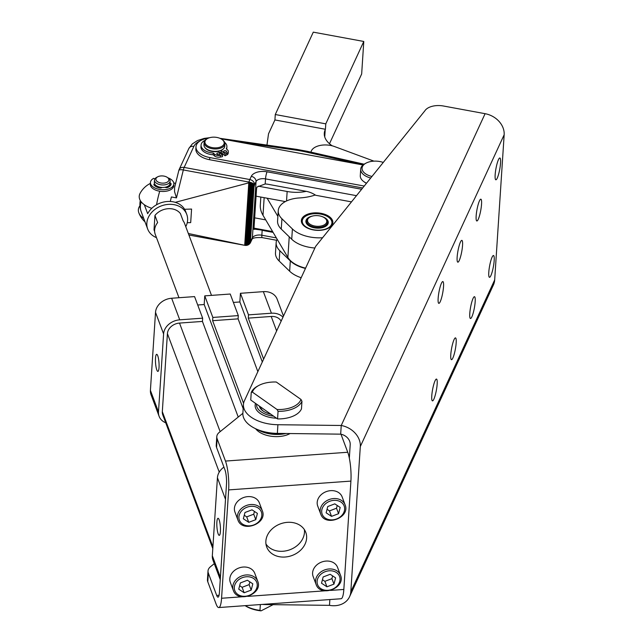 <?xml version="1.0" encoding="UTF-8"?>
<svg xmlns="http://www.w3.org/2000/svg" width="643" height="643" viewBox="0 0 643 643"><rect width="100%" height="100%" fill="white"/><g stroke="black" fill="none" stroke-linecap="round" stroke-linejoin="round"><path stroke-width="0.96" d="M234.968 512.085A13.037 10.537 -20.5 0 1 234.936 512.021A13.037 10.537 -20.5 0 1 243.416 497.602A13.037 10.537 -20.5 0 1 259.33 502.818A13.037 10.537 -20.5 0 1 259.362 502.882A13.037 10.537 -20.5 0 1 259.386 502.947M230.363 582.51A13.037 10.537 -20.5 0 1 230.339 582.445A13.037 10.537 -20.5 0 1 238.81 568.026A13.037 10.537 -20.5 0 1 254.732 573.243A13.037 10.537 -20.5 0 1 254.757 573.307A13.037 10.537 -20.5 0 1 254.781 573.371M364.235 186.052L209.771 157.551A18.253 10.103 -176.3 0 1 195.994 146.749A18.253 10.103 -176.3 0 1 208.565 138.068M362.692 187.965L209.626 159.721A18.253 10.103 -176.3 0 1 195.85 148.919L195.994 146.749M179.919 169.824A5.216 1.656 -166.2 0 0 178.802 170.516L174.583 187.652L174.55 191.63L176.455 197.883L183.327 169.953A5.216 1.656 -166.2 0 0 179.919 169.824M253.961 228.996L253.993 229.414M257.12 187.065L256.645 187.933M260.825 197.055L260.311 204.9A52.147 28.863 3.7 0 0 260.68 209.546A52.147 28.863 3.7 0 0 263.003 215.292L265.72 219.89L254.668 217.848M366.534 183.199A15.641 8.656 -176.3 0 1 363.85 181.656A15.641 8.656 -176.3 0 1 360.281 175.66L360.707 169.157A15.641 8.656 3.7 0 0 370.714 178.015M371.967 176.455A14.339 7.933 -176.3 0 1 366.036 163.129L365.023 163.676A15.641 8.656 3.7 0 0 360.707 169.157M366.036 163.129A14.339 7.933 -176.3 0 1 376.034 161.128A14.339 7.933 -176.3 0 1 383.268 162.438M224.672 142.368A12.948 7.169 -176.3 0 1 226.899 146.757A12.948 7.169 -176.3 0 1 226.215 148.782L227.518 149.907A4.694 2.596 -176.3 0 1 228.321 151.491A4.694 2.596 -176.3 0 1 228.297 151.668A4.694 2.596 -176.3 0 1 226.899 153.203L225.163 154.055L221.079 150.518A9.91 5.482 3.7 0 0 221.489 150.317A9.91 5.482 3.7 0 0 223.258 148.959M207.014 138.824A10.433 5.771 3.7 0 0 206.99 138.84A10.433 5.771 3.7 0 0 206.966 138.848A10.433 5.771 3.7 0 0 204.112 142.489L203.952 144.876A10.433 5.771 3.7 0 0 210.325 150.703A10.433 5.771 3.7 0 0 221.907 149.883A10.433 5.771 3.7 0 0 224.769 146.234L224.921 143.855A10.433 5.771 3.7 0 0 222.542 139.852A10.433 5.771 3.7 0 0 222.253 139.652M204.112 142.489A10.433 5.771 3.7 0 0 210.478 148.316A10.433 5.771 3.7 0 0 222.068 147.496A10.433 5.771 3.7 0 0 224.921 143.855M221.538 146.524A9.645 5.337 -176.3 0 1 207.922 146.098A9.645 5.337 -176.3 0 1 207.576 138.526A9.645 5.337 -176.3 0 1 207.593 138.51A9.645 5.337 -176.3 0 1 221.98 139.451A9.645 5.337 -176.3 0 1 221.538 146.524M309.902 217.109A10.433 5.771 3.7 0 0 309.58 217.27A10.433 5.771 3.7 0 0 306.703 220.927A10.433 5.771 3.7 0 0 307.225 222.976A10.433 5.771 3.7 0 0 318.582 227.397A10.433 5.771 3.7 0 0 327.512 222.285A10.433 5.771 3.7 0 0 326.998 220.236A10.433 5.771 3.7 0 0 325.133 218.29A10.433 5.771 3.7 0 0 324.844 218.09M326.298 219.689A9.645 5.337 -176.3 0 1 320.182 226.167A9.645 5.337 -176.3 0 1 308.005 222.221A9.645 5.337 -176.3 0 1 310.191 216.948A9.645 5.337 -176.3 0 1 324.578 217.889A9.645 5.337 -176.3 0 1 326.298 219.689M320.945 213.299A15.778 8.729 3.7 0 0 301.366 220.573A15.778 8.729 3.7 0 0 313.278 229.913A15.778 8.729 3.7 0 0 332.849 222.639A15.778 8.729 3.7 0 0 320.945 213.299M498.454 159.681A11.084 1.921 -79.5 0 1 499.868 157.993A11.084 1.921 -79.5 0 1 500.254 166.023A11.084 1.921 -79.5 0 1 497.256 178.103A11.084 1.921 -79.5 0 1 495.841 179.783A11.084 1.921 -79.5 0 1 495.456 171.761A11.084 1.921 -79.5 0 1 498.454 159.681M492.088 257.192A11.084 1.921 -79.5 0 1 493.494 255.504A11.084 1.921 -79.5 0 1 493.88 263.534A11.084 1.921 -79.5 0 1 490.882 275.614A11.084 1.921 -79.5 0 1 489.476 277.302A11.084 1.921 -79.5 0 1 489.09 269.272A11.084 1.921 -79.5 0 1 492.088 257.192M479.453 200.873A11.084 1.921 -79.5 0 1 480.86 199.185A11.084 1.921 -79.5 0 1 481.245 207.207A11.084 1.921 -79.5 0 1 478.247 219.287A11.084 1.921 -79.5 0 1 476.841 220.975A11.084 1.921 -79.5 0 1 476.455 212.954A11.084 1.921 -79.5 0 1 479.453 200.873M473.079 298.384A11.084 1.921 -79.5 0 1 474.486 296.696A11.084 1.921 -79.5 0 1 474.872 304.726A11.084 1.921 -79.5 0 1 471.874 316.806A11.084 1.921 -79.5 0 1 470.467 318.494A11.084 1.921 -79.5 0 1 470.081 310.465A11.084 1.921 -79.5 0 1 473.079 298.384M460.444 242.057A11.084 1.921 -79.5 0 1 461.859 240.369A11.084 1.921 -79.5 0 1 462.245 248.399A11.084 1.921 -79.5 0 1 459.247 260.479A11.084 1.921 -79.5 0 1 457.832 262.167A11.084 1.921 -79.5 0 1 457.446 254.138A11.084 1.921 -79.5 0 1 460.444 242.057M454.079 339.576A11.084 1.921 -79.5 0 1 455.485 337.888A11.084 1.921 -79.5 0 1 455.871 345.91A11.084 1.921 -79.5 0 1 452.873 357.99A11.084 1.921 -79.5 0 1 451.466 359.678A11.084 1.921 -79.5 0 1 451.081 351.657A11.084 1.921 -79.5 0 1 454.079 339.576M441.444 283.25A11.084 1.921 -79.5 0 1 442.85 281.562A11.084 1.921 -79.5 0 1 443.236 289.591A11.084 1.921 -79.5 0 1 440.238 301.671A11.084 1.921 -79.5 0 1 438.831 303.359A11.084 1.921 -79.5 0 1 438.446 295.33A11.084 1.921 -79.5 0 1 441.444 283.25M435.07 380.76A11.084 1.921 -79.5 0 1 436.484 379.081A11.084 1.921 -79.5 0 1 436.862 387.102A11.084 1.921 -79.5 0 1 433.864 399.182A11.084 1.921 -79.5 0 1 432.458 400.87A11.084 1.921 -79.5 0 1 432.072 392.841A11.084 1.921 -79.5 0 1 435.07 380.76M349.334 458.129L350.21 444.683A10.433 8.496 -155.2 0 0 340.677 434.154L277.35 433.39A32.592 18.036 -176.3 0 1 242.877 413.144L243.44 404.479A32.592 18.036 3.7 0 1 244.404 400.782L315.359 246.984A15.641 8.656 -176.3 0 1 315.713 246.325A15.641 8.656 -176.3 0 1 316.171 245.698L424.894 110.781A15.641 8.656 -176.3 0 1 432.217 106.296A15.641 8.656 -176.3 0 1 443.485 106.015L485.095 113.69A20.857 16.991 -155.2 0 1 504.16 134.757L494.676 279.946A20.857 16.991 24.8 0 1 493.414 284.953L349.559 596.744A20.857 16.991 24.8 0 1 329.489 605.344L266.162 604.581A32.592 18.036 -176.3 0 1 262.384 604.412M185.779 226.674A20.857 16.855 159.5 0 0 187.595 220.244A20.857 16.855 159.5 0 0 186.751 214.4A20.857 16.855 159.5 0 0 164.793 204.892A20.857 16.855 159.5 0 0 146.845 223.177A20.857 16.855 159.5 0 0 147.681 229.021A20.857 16.855 159.5 0 0 156.474 237.637M157.68 176.825L156.667 177.364A7.82 4.332 3.7 0 0 154.513 180.104L154.344 182.596A7.82 4.332 3.7 0 0 156.128 185.594A7.82 4.332 3.7 0 0 164.664 187.33A7.82 4.332 3.7 0 0 169.961 183.617L170.122 181.125A7.82 4.332 3.7 0 0 168.337 178.127L167.405 177.46A6.518 3.609 -176.3 0 1 166.529 182.508A6.518 3.609 -176.3 0 1 157.366 181.607A6.518 3.609 -176.3 0 1 157.68 176.825A6.518 3.609 -176.3 0 1 167.405 177.46L167.405 177.46M154.513 180.104A7.82 4.332 3.7 0 0 156.297 183.102A7.82 4.332 3.7 0 0 164.825 184.838A7.82 4.332 3.7 0 0 170.122 181.125M169.824 185.618L169.583 186.398A7.82 4.332 3.7 0 0 169.607 186.349A7.82 4.332 3.7 0 0 169.84 185.457A7.82 4.332 3.7 0 0 169.76 184.662A1.993 1.101 -176.3 0 1 170.387 184.903A1.993 1.101 -176.3 0 1 170.741 185.152M284.68 433.478A26.074 14.427 -176.3 0 1 258.229 429.837M272.319 434.21A20.857 11.542 3.7 0 0 275.992 434.451M255.633 428.728A20.857 11.542 3.7 0 0 290.089 433.543M207.777 581.778L208.34 573.106A15.641 8.656 -176.3 0 1 208.011 570.984L207.448 579.656A15.641 8.656 3.7 0 0 207.777 581.778L216.128 604.09A20.857 4.204 85.9 0 0 218.757 607.555L341.023 598.754A20.857 4.204 85.9 0 0 343.836 589.454L350.909 481.101A20.857 4.204 -94.1 0 0 347.742 452.262L340.983 434.21M208.011 570.984A15.641 8.656 -176.3 0 1 208.268 569.722A15.641 8.656 -176.3 0 1 210.534 566.684L214.28 563.662M216.795 436.637L216.225 445.302A15.641 8.656 3.7 0 0 216.554 447.424L217.125 438.751A15.641 8.656 -176.3 0 1 216.795 436.637A15.641 8.656 -176.3 0 1 217.045 435.367A15.641 8.656 -176.3 0 1 219.311 432.329L242.869 413.312M306.615 538.215A20.857 16.855 -20.5 0 1 288.667 556.5A20.857 16.855 -20.5 0 1 266.708 546.992A20.857 16.855 -20.5 0 1 265.864 541.149A20.857 16.855 -20.5 0 1 283.812 522.863A20.857 16.855 -20.5 0 1 305.779 532.372A20.857 16.855 -20.5 0 1 306.615 538.215M265.953 543.994A20.857 16.855 159.5 0 0 288.353 550.263A20.857 16.855 159.5 0 0 304.46 532.46A20.857 16.855 159.5 0 0 304.372 529.615M245.136 605.658A24.772 13.712 3.7 0 0 246.068 606.245A24.772 13.712 3.7 0 0 261.066 610.85L259.973 610.368A26.074 14.427 -176.3 0 1 245.248 605.65M300.972 399.432A24.772 13.712 -176.3 0 1 292.597 406.995A24.772 13.712 -176.3 0 1 277.061 409.511L278.057 411.343L277.559 418.931A26.074 14.427 3.7 0 0 292.862 416.254A26.074 14.427 3.7 0 0 301.471 408.852L301.961 401.264L300.972 399.432L276.289 382.022A24.772 13.712 -176.3 0 0 260.753 384.538A24.772 13.712 -176.3 0 0 258.799 385.47L257.787 386.017A26.074 14.427 3.7 0 0 251.244 392.439L252.377 392.101A24.772 13.712 -176.3 0 1 258.799 385.47M278.057 411.343A26.074 14.427 3.7 0 0 293.361 408.667A26.074 14.427 3.7 0 0 301.961 401.264M306.703 220.927L306.639 221.899A10.433 5.771 3.7 0 0 307.161 223.949A10.433 5.771 3.7 0 0 308.753 225.701M312.643 216.024A11.212 6.205 3.7 0 0 308.455 225.5A11.212 6.205 3.7 0 0 316.493 228.112A11.212 6.205 3.7 0 0 325.181 226.593A11.212 6.205 3.7 0 0 322.264 216.659M316.3 230.122A14.861 8.222 -176.3 0 1 303.295 224.343A14.861 8.222 -176.3 0 1 306.365 215.751A14.861 8.222 -176.3 0 1 317.875 213.741A14.861 8.222 -176.3 0 1 328.525 217.205A14.861 8.222 -176.3 0 1 330.341 226.24A14.861 8.222 -176.3 0 1 316.3 230.122M306.068 215.919A15.641 8.656 3.7 0 0 305.755 216.08A15.641 8.656 3.7 0 0 305.626 216.144L305.449 216.249A15.641 8.656 3.7 0 0 304.38 216.932L304.227 217.045A15.641 8.656 3.7 0 0 303.335 217.808L303.215 217.929A15.641 8.656 3.7 0 0 302.507 218.757L302.411 218.885A15.641 8.656 3.7 0 0 301.905 219.761L301.84 219.906A15.641 8.656 3.7 0 0 301.543 220.814L301.511 220.959A15.641 8.656 3.7 0 0 301.438 221.562A15.641 8.656 3.7 0 0 301.43 221.714M205.093 147.777A9.91 5.482 3.7 0 0 218.491 151.37L222.574 154.915L220.372 155.357A4.694 2.596 -176.3 0 1 217.173 155.341A4.694 2.596 -176.3 0 1 214.577 154.175L213.275 153.05L213.163 154.778A12.948 7.169 -176.3 0 1 200.946 146.797L201.058 145.069A12.948 7.169 -176.3 0 1 205.077 140.303M213.275 153.05A12.948 7.169 -176.3 0 1 201.058 145.069M226.416 151.121A1.567 0.868 -176.3 0 1 226.682 151.644A1.567 0.868 -176.3 0 1 225.548 152.399A1.567 0.868 -176.3 0 1 223.828 151.973A1.567 0.868 -176.3 0 1 223.563 151.443A1.567 0.868 -176.3 0 1 224.688 150.695A1.567 0.868 -176.3 0 1 226.416 151.121M219.681 153.339A1.567 0.868 -176.3 0 1 219.954 153.87A1.567 0.868 -176.3 0 1 218.821 154.617A1.567 0.868 -176.3 0 1 217.093 154.191A1.567 0.868 -176.3 0 1 216.828 153.661A1.567 0.868 -176.3 0 1 217.961 152.913A1.567 0.868 -176.3 0 1 219.681 153.339M228.209 153.05A4.694 2.596 -176.3 0 1 228.209 153.227A4.694 2.596 -176.3 0 1 228.185 153.404A4.694 2.596 -176.3 0 1 226.778 154.939L225.05 155.791L220.967 152.254L221.079 150.518M222.574 154.915L222.462 156.643L220.252 157.093A4.694 2.596 -176.3 0 1 217.061 157.069A4.694 2.596 -176.3 0 1 214.465 155.911L213.163 154.778M165.717 422.781A15.641 12.643 -20.5 0 1 162.366 420.811A15.641 12.643 -20.5 0 1 159.126 416.318A15.641 12.643 -20.5 0 1 158.491 411.938L163.595 333.926A15.641 12.643 -20.5 0 1 168.667 324.41A15.641 12.643 -20.5 0 1 179.727 319.828L202.649 318.172L194.572 296.6L171.649 298.248A15.641 12.643 159.5 0 0 160.597 302.837A15.641 12.643 159.5 0 0 155.518 312.353L150.414 390.365A15.641 12.643 159.5 0 0 151.049 394.746L159.126 416.318M233.377 302.435L239.855 301.961L240.426 293.296L248.495 314.869L271.426 313.221A15.641 12.643 -20.5 0 1 281.98 316.252A15.641 12.643 -20.5 0 1 282.976 317.168M283.483 316.075L277.149 299.164A15.641 12.643 159.5 0 0 273.91 294.679A15.641 12.643 159.5 0 0 263.349 291.649L240.426 293.296M155.51 358.151A8.552 1.728 85.9 0 1 156.659 354.333A8.552 1.728 85.9 0 1 158.508 358.778A8.552 1.728 85.9 0 1 159.038 367.587A8.552 1.728 85.9 0 1 157.889 371.397A8.552 1.728 85.9 0 1 156.04 366.952A8.552 1.728 85.9 0 1 155.51 358.151M216.884 522.108A8.552 1.728 85.9 0 1 218.033 518.298A8.552 1.728 85.9 0 1 219.882 522.735A8.552 1.728 85.9 0 1 220.412 531.544A8.552 1.728 85.9 0 1 219.263 535.354A8.552 1.728 85.9 0 1 217.414 530.917A8.552 1.728 85.9 0 1 216.884 522.108M211.499 295.378L184.549 223.394A15.641 12.643 159.5 0 0 183.102 220.774L180.426 213.605A15.641 12.643 -20.5 0 0 154.955 215.445L157.631 222.607A15.641 12.643 159.5 0 0 154.617 229.977A15.641 12.643 159.5 0 0 155.252 234.357L178.971 297.725M157.985 186.591A5.216 2.885 3.7 0 0 158.017 186.607A5.216 2.885 3.7 0 0 161.457 187.796M165.074 187.258A1.993 1.101 3.7 0 0 165.717 187.515A1.993 1.101 3.7 0 0 167.638 187.451A9.05 5.007 3.7 0 0 171.134 184.123A1.993 1.101 3.7 0 0 171.142 184.051A1.993 1.101 3.7 0 0 170.499 183.167A1.993 1.101 3.7 0 0 170.001 182.958M154.577 183.818A1.993 1.101 3.7 0 0 154.087 184.147A1.993 1.101 3.7 0 0 153.886 184.581A1.993 1.101 3.7 0 0 154.103 185.136A9.05 5.007 3.7 0 0 159.649 187.925A1.993 1.101 3.7 0 0 161.538 187.764A1.993 1.101 3.7 0 0 161.996 187.434M155.775 185.321L155.389 185.345A1.993 1.101 3.7 0 0 154.497 185.538M167.895 177.814A11.735 6.494 -176.3 0 1 173.851 183.978L173.739 185.714A11.735 6.494 -176.3 0 1 173.393 187.049A11.735 6.494 -176.3 0 1 169.672 190.224A11.735 6.494 -176.3 0 1 156.956 190.577A11.735 6.494 -176.3 0 1 150.325 184.187L150.438 182.451A11.735 6.494 -176.3 0 1 153.661 178.352L154.883 178.955M173.851 183.978A11.735 6.494 -176.3 0 1 169.784 188.495A11.735 6.494 -176.3 0 1 157.069 188.849A11.735 6.494 -176.3 0 1 150.438 182.451M313.149 576.546A13.037 10.537 -20.5 0 1 313.125 576.482A13.037 10.537 -20.5 0 1 321.596 562.062A13.037 10.537 -20.5 0 1 337.519 567.279A13.037 10.537 -20.5 0 1 337.543 567.343A13.037 10.537 -20.5 0 1 337.567 567.407M317.746 506.121A13.037 10.537 -20.5 0 1 317.722 506.057A13.037 10.537 -20.5 0 1 326.202 491.638A13.037 10.537 -20.5 0 1 342.116 496.854A13.037 10.537 -20.5 0 1 342.14 496.918A13.037 10.537 -20.5 0 1 342.164 496.983M340.195 507.44L338.564 513.693L331.531 516.369L326.13 512.793L327.761 506.531L334.794 503.855L340.195 507.44M338.564 513.693L336.522 508.227L337.237 505.478M327.038 509.288L329.489 510.904L336.522 508.227M331.531 516.369L329.489 510.904M335.598 577.864L333.966 584.125L326.933 586.802L321.524 583.217L323.156 576.964L330.189 574.287L335.598 577.864M333.966 584.125L331.917 578.66L332.64 575.903M322.44 579.713L324.884 581.336L331.917 578.66M326.933 586.802L324.884 581.336M165.267 187.362A5.216 2.885 3.7 0 0 165.83 187.097M154.617 231.432L154.015 229.816L154.955 215.445M220.653 573.548L220.404 577.374A15.641 12.643 -20.5 0 1 220.404 577.342L226.497 484.155A10.433 2.106 -94.1 0 0 224.905 469.736L216.554 447.424M239.855 301.961L262.312 361.953M248.495 314.869L248.286 318.124L263.63 359.107M257.851 371.63L238.095 318.856L238.312 315.6L230.234 294.028L204.763 295.868L212.841 317.441L212.624 320.688L243.576 403.378M238.231 417.058L202.441 321.428L202.649 318.172M197.722 304.999L204.193 304.533L243.175 408.651M204.193 304.533L204.763 295.868M220.252 579.632L212.962 560.149A15.641 12.643 -20.5 0 1 212.327 555.761L217.43 477.749A15.641 12.643 -20.5 0 1 223.925 467.115M212.801 548.559L162.792 414.952A11.735 9.484 -20.5 0 1 162.317 411.665L167.413 333.653A11.735 9.484 -20.5 0 1 179.51 323.075L202.441 321.428M212.624 320.688L238.095 318.856M248.286 318.124L271.209 316.469A11.735 9.484 -20.5 0 1 281.136 321.162M212.841 317.441L238.312 315.6M220.404 577.374L219.416 592.508A10.433 2.106 85.9 0 1 218.009 597.154A10.433 2.106 85.9 0 1 216.691 595.418L219.062 595.249M225.163 154.055L225.05 155.791M226.899 146.757L226.786 148.493A12.948 7.169 -176.3 0 1 226.682 149.176M220.782 138.727L363.07 164.978M366.422 183.335A14.339 7.933 -176.3 0 1 364.782 182.323L363.85 181.656M219.978 152.664A9.91 5.482 3.7 0 0 220.967 152.254M332.656 223.603L332.648 223.748A15.641 8.656 3.7 0 0 332.656 223.603A15.641 8.656 3.7 0 0 332.664 223.266L332.664 223.121A15.641 8.656 3.7 0 0 332.535 222.173L332.503 222.028A15.641 8.656 3.7 0 0 332.166 221.088L332.093 220.943A15.641 8.656 3.7 0 0 331.555 220.027L331.45 219.882A15.641 8.656 3.7 0 0 330.711 219.006L330.582 218.869A15.641 8.656 3.7 0 0 329.658 218.033L329.497 217.913A15.641 8.656 3.7 0 0 329.087 217.607A15.641 8.656 3.7 0 0 328.798 217.398M324.868 226.754A10.433 5.771 3.7 0 0 327.456 223.266L327.512 222.285M263.477 411.247A15.641 8.656 -176.3 0 1 260.439 406.858M252.377 392.101L277.061 409.511M277.559 418.931L250.746 400.018L251.244 392.439M273.114 604.669L261.066 610.85M259.973 610.368L260.359 604.565M208.34 573.106L216.691 595.418M218.757 607.555A20.857 4.204 85.9 0 0 221.57 598.263L228.651 489.91A20.857 4.204 -94.1 0 0 225.476 461.071L217.125 438.751M276.498 418.183A20.857 11.542 -176.3 0 1 255.544 403.402M273.645 416.166A19.555 10.818 -176.3 0 1 256.533 404.101M259.274 406.03A16.951 9.38 3.7 0 0 262.995 410.917A16.951 9.38 3.7 0 0 270.904 414.237M257.377 429.5A24.772 13.712 3.7 0 0 285.99 433.495M186.751 214.4L185.457 210.976A20.857 16.855 159.5 0 0 167.276 201.5A20.857 16.855 159.5 0 0 147.673 213.693L144.321 204.723M329.489 605.344L329.867 599.557M243.44 404.479A32.592 18.036 3.7 0 0 277.913 424.726L341.24 425.481A20.857 16.991 24.8 0 1 360.313 446.547L350.821 591.737A20.857 16.991 24.8 0 1 349.559 596.744M340.677 434.154L341.24 425.481L485.095 113.69M314.885 248.005A28.678 15.874 -176.3 0 1 291.729 239.244L281.256 229.069A26.074 14.427 -176.3 0 1 277.575 220.951L278.25 210.655A26.074 14.427 3.7 0 0 281.931 218.773L292.404 228.956A28.678 15.874 3.7 0 0 322.577 237.741M315.263 194.99A39.448 21.83 -176.3 0 1 299.598 197.931A26.074 14.427 3.7 0 0 278.25 210.655M373.969 161.152L334.44 146.516A15.641 8.656 3.7 0 0 310.987 152.166M361.647 189.259L267.078 171.81A5.216 0.9 100.5 0 0 266.098 175.017A5.216 0.9 100.5 0 0 265.527 178.891L265.189 183.97A20.857 16.991 -155.2 0 1 268.292 184.332L306.06 191.301A20.857 16.991 -155.2 0 1 315.697 195.271L351.48 201.878M306.269 191.341A28.678 15.874 -176.3 0 1 287.156 191.493L258.269 186.165M256.083 196.179L285.339 201.581M256.983 187.121A7.82 4.332 -176.3 0 1 257.361 186.88L265.189 183.97M253.937 229.318L254.226 229.374A7.82 4.332 3.7 0 1 254.604 229.141L254.982 228.321L272.624 231.584M254.982 228.321L253.993 228.144M265.72 219.89L287.879 257.417A28.678 15.874 -176.3 0 0 305.594 268.155M325.784 123.85L275.276 114.526L313.286 32.15L363.785 41.465L325.784 123.85L325.43 129.267L274.923 119.944L275.276 114.526M329.481 143.735L361.663 73.977L363.785 41.465M325.43 129.267L325.213 129.733A31.29 17.313 3.7 0 0 324.289 133.286A31.29 17.313 3.7 0 0 332.198 145.808M266.958 145.085L268.517 133.832L274.923 119.944M277.872 216.402L267.134 198.221M305.457 268.444A28.678 15.874 -176.3 0 1 290.314 260.913L279.842 250.738A26.074 14.427 -176.3 0 1 276.16 242.62A26.074 14.427 -176.3 0 1 277.141 239.228M176.455 197.883L171.4 196.951A23.47 4.067 100.5 0 0 170.556 200.383L170.291 201.476M184.597 209.288L191.574 209.063L190.69 222.607L187.234 222.719M150.374 183.408A23.47 23.47 0 0 0 140.11 193.302A22.007 12.177 3.7 0 0 151.804 208.284M143.735 218.475A22.007 12.177 -176.3 0 1 138.84 212.825A22.007 12.177 -176.3 0 1 139.941 205.736M188.335 233.505L244.854 245.337L188.897 235.008M267.078 171.81A13.037 7.218 3.7 0 0 251.284 176.343L249.805 179.542L184.147 167.429A5.216 0.9 100.5 0 0 183.729 168.522A5.216 0.9 100.5 0 0 183.327 169.953L248.986 182.065L248.793 182.853L175.266 202.344M253.929 229.181L256.629 187.788M254.604 229.141L262.175 230.154A20.857 16.991 -155.2 0 0 265.254 230.925L265.551 230.274M244.943 245.345A5.216 0.9 -79.5 0 1 244.895 245.345A5.216 5.216 0 0 0 250.577 242.403A5.216 4.252 -155.2 0 0 250.891 241.149A5.216 5.128 116.3 0 1 244.854 245.337A5.216 0.9 -79.5 0 0 244.895 245.345L188.905 235.016M245.666 245.377L244.71 245.264L248.793 182.853L252.337 183.159L254.065 185.867L250.4 241.905L249.034 244.203L245.666 245.377L249.765 182.676M254.065 185.867L250.4 241.905M254.073 186.824L254.572 184.806A5.216 4.252 -155.2 0 0 253.294 181.471A5.216 4.252 -155.2 0 0 249.805 179.542A5.216 0.9 -79.5 0 0 249.388 180.635A5.216 0.9 -79.5 0 0 248.986 182.065A5.216 1.656 13.8 0 1 254.572 184.806L256.051 181.607L252.369 237.95L250.537 240.98M209.626 159.721L209.771 157.551M171.4 196.951L170.556 200.383M273.09 232.372L265.254 230.925M276.16 242.62L275.485 252.916A26.074 14.427 3.7 0 0 279.166 261.026L289.647 271.209A28.678 15.874 3.7 0 0 301.181 277.72M239.654 585.677L242.098 587.3L249.138 584.624L249.854 581.867M244.147 592.766L238.746 589.181L240.369 582.928L247.41 580.251L252.812 583.828L251.18 590.089L244.147 592.766L242.098 587.3M251.18 590.089L249.138 584.624M244.26 515.252L246.703 516.868L253.736 514.191L254.451 511.442M248.753 522.333L243.343 518.756L244.975 512.495L252.008 509.827L257.417 513.403L255.785 519.657L248.753 522.333L246.703 516.868M255.785 519.657L253.736 514.191M239.413 520.251A11.735 9.484 -20.5 0 1 246.984 507.223A11.735 9.484 -20.5 0 1 261.347 511.908A11.735 9.484 -20.5 0 1 253.776 524.929A11.735 9.484 -20.5 0 1 239.413 520.251M259.362 502.882L262.32 510.791A13.037 10.537 159.5 0 0 262.296 510.727A13.037 10.537 159.5 0 0 246.373 505.511A13.037 10.537 159.5 0 0 237.902 519.93A13.037 10.537 159.5 0 0 237.926 519.994L234.936 512.021M234.808 590.676A11.735 9.484 -20.5 0 1 242.379 577.655A11.735 9.484 -20.5 0 1 256.742 582.333A11.735 9.484 -20.5 0 1 249.171 595.362A11.735 9.484 -20.5 0 1 234.808 590.676M254.757 573.307L257.714 581.216A13.037 10.537 159.5 0 0 257.69 581.151A13.037 10.537 159.5 0 0 241.776 575.935A13.037 10.537 159.5 0 0 233.296 590.354A13.037 10.537 159.5 0 0 233.321 590.419L230.339 582.445M276.361 237.91L261.846 235.225A5.216 0.9 100.5 0 0 262.014 237.492A5.216 0.9 100.5 0 0 262.167 237.613L276.667 240.289M235.772 141.492L296.351 150.213A73.005 40.405 -176.3 0 1 301.326 151.025A73.005 40.405 -176.3 0 1 306.213 152.029A5.216 1.198 -77.2 0 1 307.081 151.282L364.123 164.198M306.213 152.029L363.134 164.921M296.351 150.213A5.216 0.603 -81.8 0 1 296.809 149.385L307.081 151.282M251.284 176.343A5.216 4.252 24.8 0 1 254.773 178.272A5.216 4.252 24.8 0 1 256.051 181.607A7.82 4.332 -176.3 0 1 265.527 178.891L356.479 195.673M178.802 170.516A5.216 5.216 0 0 1 179.132 169.575A5.216 4.252 -155.2 0 1 180.498 168.04A5.216 4.252 -155.2 0 1 184.147 167.429L193.864 146.379A5.216 4.252 -155.2 0 0 190.207 146.99A5.216 4.252 -155.2 0 0 188.841 148.525L179.132 169.575A5.216 4.252 -155.2 0 0 178.883 170.339M140.287 200.471A20.857 20.857 0 0 0 141.227 211.764A20.857 16.855 -20.5 0 1 140.383 205.921A20.857 16.855 -20.5 0 1 141.211 201.838M226.899 153.203L226.778 154.939M214.577 154.175L214.465 155.911M158.491 411.938L150.414 390.365M179.727 319.828L171.649 298.248M337.543 567.343L340.501 575.252A13.037 10.537 159.5 0 0 340.477 575.188A13.037 10.537 159.5 0 0 324.554 569.971A13.037 10.537 159.5 0 0 316.083 584.391A13.037 10.537 159.5 0 0 316.107 584.455L313.125 576.482M317.594 584.712A11.735 9.484 -20.5 0 1 325.165 571.691A11.735 9.484 -20.5 0 1 339.528 576.369A11.735 9.484 -20.5 0 1 331.957 589.398A11.735 9.484 -20.5 0 1 317.594 584.712M342.14 496.918L345.106 504.827A13.037 10.537 159.5 0 0 345.082 504.763A13.037 10.537 159.5 0 0 329.16 499.547A13.037 10.537 159.5 0 0 320.688 513.966A13.037 10.537 159.5 0 0 320.712 514.03L317.722 506.057M322.199 514.287A11.735 9.484 -20.5 0 1 329.771 501.259A11.735 9.484 -20.5 0 1 344.126 505.945A11.735 9.484 -20.5 0 1 336.562 518.965A11.735 9.484 -20.5 0 1 322.199 514.287M179.51 323.075L220.155 431.654M271.209 316.469L276.627 330.936M263.349 291.649L271.426 313.221M217.43 477.749L225.5 499.33M212.327 555.761L220.404 577.342M167.413 333.653L219.239 472.115M162.317 411.665L212.913 546.839M155.518 312.353L163.595 333.926M220.252 157.093L220.372 155.357M225.476 461.071L347.742 452.262M350.909 481.101L228.651 489.91M221.57 598.263L242.194 596.776M247.764 596.374L324.98 590.813M330.542 590.411L343.836 589.454M266.162 604.581L266.186 604.139M277.35 433.39L277.913 424.726M350.821 591.737L494.676 279.946M504.16 134.757L360.313 446.547M291.729 239.244L292.404 228.956M281.256 229.069L281.931 218.773M287.156 191.493L286.537 200.97M324.739 136.927L325.213 129.733M263.003 215.292L264.152 197.666M289.229 236.809L287.879 257.417M156.571 204.755A23.47 4.067 -79.5 0 1 159.737 191.22M253.503 184.268L249.637 243.544M252.988 183.649L249.034 244.203M253.864 185.015L250.095 242.765M262.175 230.154L261.846 235.225A7.82 4.332 3.7 0 0 252.369 237.95A5.216 4.252 24.8 0 1 252.048 239.204L250.577 242.403M193.864 146.379A20.857 11.542 -176.3 0 1 200.094 140.897M252.337 183.159L248.319 244.726M251.566 182.829L247.499 245.112M250.706 182.668L246.607 245.329M290.314 260.913L289.647 271.209M279.842 250.738L279.166 261.026M219.89 138.309L296.809 149.385M141.227 211.764L147.681 229.021M306.365 215.751L305.755 216.08M320.712 514.038C325.02 527.268 350.644 517.591 345.106 504.827M316.107 584.463C320.423 597.693 346.038 588.024 340.501 575.252M228.321 151.491L228.209 153.227M328.525 217.205L329.087 217.607M310.191 216.948L309.58 217.27M324.578 217.889L325.133 218.29M207.593 138.51L206.99 138.84M221.98 139.451L222.542 139.852M175.643 183.335L173.787 182.998M138.84 212.825A23.47 23.47 0 0 0 144.988 221.835M209.658 137.698L204.209 138.398L197.473 140.568L192.273 143.952L188.841 148.525M252.032 239.244C252.699 237.886 256.075 237.347 262.167 237.613M233.329 590.427C237.637 603.656 263.26 593.987 257.714 581.216M237.926 520.002C242.242 533.232 267.858 523.563 262.32 510.791"/></g></svg>
